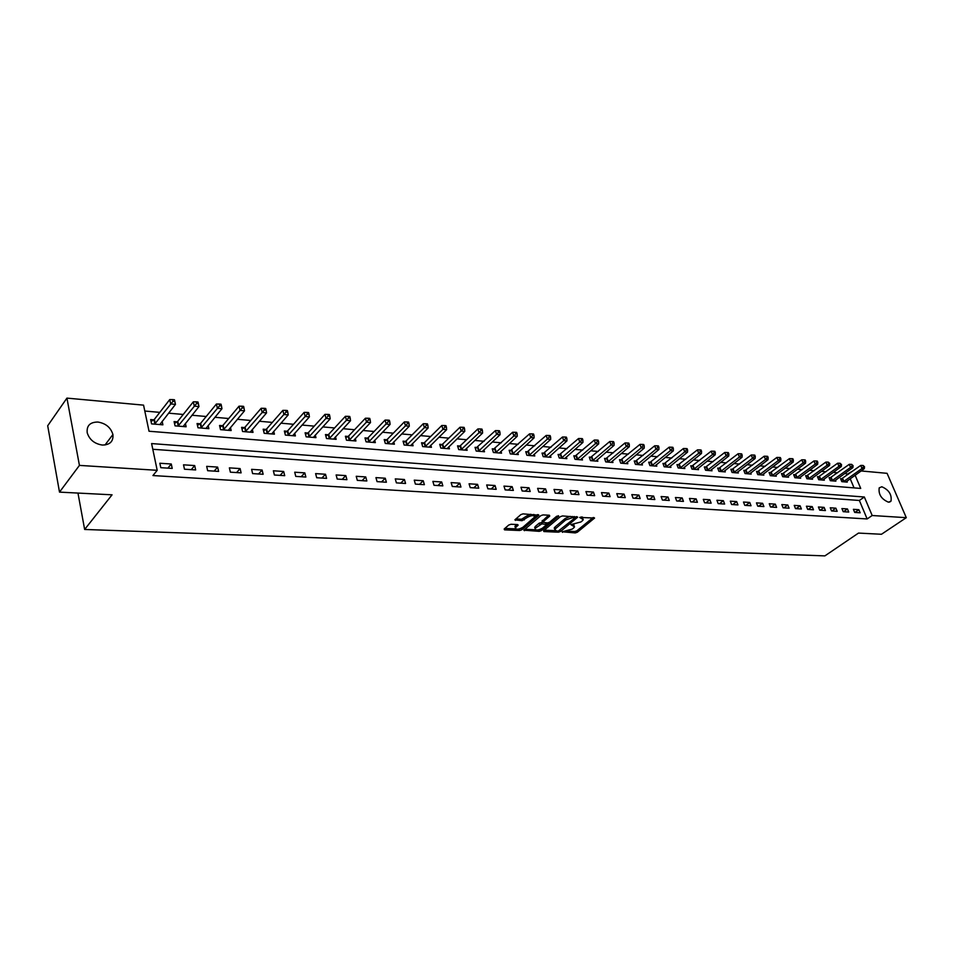 <?xml version="1.0" encoding="UTF-8"?>
<svg xmlns="http://www.w3.org/2000/svg" width="954" height="954" viewBox="0 0 954 954"><rect width="100%" height="100%" fill="white"/><g stroke="black" fill="none" stroke-linecap="round" stroke-linejoin="round"><path stroke-width="1.43" d="M562.216 531.783L575.226 532.916L577.349 532.213L594.557 518.058L579.65 517.414L583.299 519.668L582.357 520.777L580.938 521.945L570.874 524.64L574.546 526.858L573.628 527.944L572.233 529.088L562.216 531.783L562.419 532.356M97.88 422.038C105.787 423.361 110.795 427.523 112.918 434.511C113.526 441.392 109.996 444.91 102.34 445.053C94.541 443.837 89.497 439.77 87.219 432.842C86.48 425.711 90.034 422.097 97.88 422.038M881.818 486.755C888.889 489.843 891.954 494.625 891.012 501.112L888.472 502.198C881.413 499.157 878.324 494.387 879.206 487.876L881.818 486.755M511.022 524.259L508.804 524.998L504.177 529.005L504.547 529.852L519.668 530.507L521.85 529.78L538.867 515.208L523.078 513.872L520.848 514.611L514.898 519.835L522.029 520.705L527.073 517.557C531.426 515.172 533.942 515.005 534.634 517.044L522.899 527.288C518.582 529.637 516.078 529.804 515.387 527.8L518.153 525.105L517.533 524.569L511.022 524.259M861.14 470.954L887.077 473.327L906.3 517.676L881.472 534.264L858.493 533.083L824.888 555.884L84.644 529.458L112.059 494.816L59.506 492.121L79.432 465.397L66.935 398.116L143.565 405.14L149.027 431.244L860.711 488.424L855.13 475.235M906.3 517.676L872.183 515.518L864.348 496.998L151.603 443.574L157.195 470.31L79.432 465.397M157.195 470.31L152.938 475.557L867.15 518.952L872.183 515.518M543.565 530.722L543.875 531.557L558.376 532.177L560.523 531.473L577.671 517.199L562.562 515.935L560.368 516.663L543.565 530.722M538.521 529.899L539.225 531.354L523.818 530.185L540.823 515.649L543.029 514.91L549.421 515.243L549.731 516.114L549.421 515.243M549.731 516.114L542.611 522.22L547.393 522.947L549.576 522.22L556.731 516.221L558.674 516.078L541.383 530.627L539.225 531.354M867.15 518.952L859.363 500.468L152.795 449.274M858.862 509.698L853.401 509.329L854.701 512.429L860.162 512.787L858.862 509.698L854.879 512.441M847.45 508.935L841.917 508.565L843.217 511.69L848.75 512.048L847.45 508.935L843.479 511.714M835.883 508.172L830.254 507.79L831.554 510.939L837.171 511.308L835.883 508.172L831.9 510.962M824.125 507.385L818.425 507.003L819.724 510.175L825.425 510.545L824.125 507.385L820.142 510.211M812.2 506.598L806.416 506.204L807.704 509.4L813.5 509.782L812.2 506.598L808.217 509.436M800.096 505.787L794.217 505.393L795.505 508.613L801.384 508.995L800.096 505.787L796.101 508.661M787.801 504.976L781.827 504.571L783.115 507.814L789.089 508.208L787.801 504.976L783.806 507.862M775.316 504.141L769.246 503.736L770.534 507.003L776.592 507.397L775.316 504.141L771.321 507.063M762.628 503.295L756.474 502.889L757.75 506.18L763.915 506.574L762.628 503.295L758.645 506.24M749.749 502.448L743.5 502.031L744.776 505.346L751.036 505.751L749.749 502.448L745.766 505.405M736.667 501.577L730.311 501.148L731.587 504.499L737.943 504.904L736.667 501.577L732.684 504.571M723.37 500.695L716.919 500.266L718.195 503.629L724.646 504.046L723.37 500.695L719.399 503.712M709.859 499.789L703.301 499.359L704.577 502.758L711.135 503.175L709.859 499.789L705.888 502.841M696.134 498.882L689.468 498.441L690.732 501.864L697.41 502.293L696.134 498.882L692.175 501.947M682.182 497.952L675.408 497.499L676.672 500.957L683.446 501.387L682.182 497.952L678.222 501.053M668.003 497.01L661.11 496.557L662.374 500.027L669.267 500.48L668.003 497.01L664.044 500.134M653.585 496.056L646.585 495.591L647.838 499.097L654.838 499.55L653.585 496.056L649.638 499.204M638.93 495.078L631.81 494.601L633.051 498.143L640.182 498.596L638.93 495.078L634.982 498.262M624.023 494.089L616.773 493.612L618.013 497.165L625.264 497.642L624.023 494.089L620.076 497.308M608.855 493.087L601.485 492.598L602.725 496.187L610.095 496.664L608.855 493.087L604.931 496.33M593.436 492.061L585.935 491.56L587.163 495.186L594.664 495.663L593.436 492.061L589.512 495.329M577.742 491.012L570.122 490.511L571.339 494.16L578.971 494.649L577.742 491.012L573.831 494.315M561.787 489.951L554.024 489.438L555.228 493.123L563.003 493.623L561.787 489.951L557.875 493.29M545.533 488.877L537.627 488.353L538.843 492.061L546.737 492.574L545.533 488.877L541.645 492.24M528.993 487.78L520.956 487.244L522.148 490.988L530.197 491.501L528.993 487.78L525.117 491.179M512.167 486.659L503.974 486.111L505.167 489.891L513.359 490.416L512.167 486.659L508.303 490.094M495.019 485.514L486.683 484.966L487.864 488.782L496.199 489.319L495.019 485.514L491.179 488.985M477.572 484.358L469.07 483.797L470.239 487.637L478.741 488.186L477.572 484.358L473.733 487.864M459.792 483.177L451.135 482.605L452.303 486.48L460.949 487.041L459.792 483.177L455.976 486.719M441.678 481.973L432.866 481.388L434.022 485.3L442.835 485.872L441.678 481.973L437.886 485.55M423.23 480.744L414.251 480.148L415.384 484.107L424.375 484.68L423.23 480.744L419.462 484.37M404.436 479.504L395.278 478.896L396.399 482.879L405.557 483.463L404.436 479.504L400.68 483.153M385.273 478.228L375.948 477.608L377.057 481.627L386.382 482.235L385.273 478.228L381.54 481.913M365.74 476.928L356.224 476.296L357.321 480.363L366.837 480.971L365.74 476.928L362.031 480.661M345.825 475.605L336.13 474.961L337.203 479.063L346.91 479.683L345.825 475.605L342.14 479.373M325.517 474.257L315.619 473.601L316.692 477.739L326.59 478.371L325.517 474.257L321.868 478.073M304.803 472.874L294.714 472.206L295.764 476.392L305.864 477.036L304.803 472.874L301.178 476.738M283.672 471.479L273.369 470.787L274.406 475.009L284.709 475.676L283.672 471.479L280.082 475.378M262.111 470.048L251.606 469.344L252.619 473.601L263.125 474.281L262.111 470.048L258.558 473.983M240.098 468.581L229.377 467.865L230.367 472.17L241.112 472.862L240.098 468.581L236.58 472.576M217.631 467.09L206.684 466.363L207.662 470.704L218.621 471.407L217.631 467.09L214.161 471.121M194.699 465.564L183.526 464.825L184.48 469.213L195.665 469.928L194.699 465.564L191.265 469.642M171.279 464.002L159.855 463.25L160.797 467.687L172.221 468.414L171.279 464.002L167.892 468.14M848.333 474.305L844.815 473.434M837.576 472.79L833.236 472.409M825.961 471.753L821.477 471.359M814.167 470.704L809.541 470.298M802.195 469.642L797.425 469.213M790.043 468.557L785.118 468.116M777.713 467.46L772.633 467.007M765.18 466.339L759.944 465.874M752.456 465.206L747.054 464.729M739.541 464.049L733.972 463.561M726.411 462.881L720.675 462.368M713.079 461.688L707.152 461.164M699.532 460.484L693.427 459.947M685.759 459.256L679.475 458.695M671.771 458.015L665.284 457.431M657.544 456.739L650.855 456.143M643.079 455.452L636.199 454.843M628.376 454.14L621.281 453.508M613.434 452.816L606.124 452.16M598.23 451.457L590.693 450.789M582.763 450.073L575 449.382M567.034 448.678L559.032 447.963M551.03 447.247L542.778 446.508M534.741 445.792L526.238 445.041M518.153 444.314L509.4 443.538M501.279 442.811L492.264 442.012M484.107 441.285L474.806 440.45M466.613 439.722L457.026 438.864M448.797 438.136L438.912 437.254M430.648 436.515L420.464 435.608M412.152 434.869L401.67 433.939M393.322 433.188L382.506 432.222M374.123 431.482L362.973 430.481M354.542 429.729L343.058 428.704M334.592 427.952L322.75 426.903M314.248 426.14L302.048 425.055M293.498 424.291L280.917 423.171M272.343 422.407L259.357 421.251M250.747 420.476L237.355 419.283M228.71 418.52L214.9 417.28M206.207 416.504L191.969 415.24M183.24 414.465L168.56 413.154M159.795 412.366L144.793 411.031M854.057 487.888L850.205 478.753M842.024 478.741L840.546 478.61L841.822 481.663L847.271 482.116L846.866 481.138M830.576 477.763L829.074 477.632L830.35 480.697L835.883 481.162L835.465 480.172M818.961 476.761L817.435 476.63L818.699 479.719L824.316 480.196L823.898 479.182M807.167 475.76L805.617 475.629L806.881 478.741L812.581 479.206L812.152 478.169M795.195 474.734L793.621 474.603L794.885 477.727L800.668 478.216L800.239 477.155M783.043 473.697L781.445 473.554L782.709 476.714L788.576 477.203L788.135 476.118M770.701 472.635L769.079 472.492L770.343 475.676L776.306 476.177L775.864 475.068M758.168 471.562L756.522 471.419L757.786 474.627L763.844 475.128L763.391 473.995M745.456 470.477L743.774 470.334L745.038 473.554L751.18 474.078L750.726 472.91M732.529 469.368L730.836 469.225L732.088 472.48L738.324 472.993L737.871 471.801M719.411 468.247L717.682 468.104L718.934 471.371L725.279 471.908L724.801 470.68M706.079 467.102L704.326 466.959L705.566 470.25L712.006 470.799L711.541 469.535M692.532 465.946L690.756 465.791L691.996 469.118L698.543 469.666L698.054 468.378M678.771 464.765L676.958 464.61L678.199 467.961L684.853 468.521L684.352 467.198M664.783 463.572L662.947 463.417L664.175 466.792L670.936 467.353L670.435 466.005M650.568 462.356L648.696 462.189L649.924 465.6L656.793 466.172L656.292 464.789M636.115 461.116L634.219 460.949L635.436 464.383L642.424 464.968L641.911 463.549M621.424 459.864L619.492 459.697L620.708 463.155L627.815 463.751L627.291 462.285M606.482 458.576L604.526 458.409L605.73 461.903L612.957 462.499L612.432 460.997M591.289 457.276L589.298 457.109L590.502 460.627L597.848 461.235L597.311 459.697M575.846 455.964L573.807 455.785L575.012 459.327L582.477 459.947L581.94 458.361M560.129 454.617L558.054 454.438L559.259 458.003L566.855 458.647L566.306 457.002M544.138 453.245L542.039 453.067L543.22 456.668L550.947 457.312L550.386 455.63M527.86 451.85L525.726 451.671L526.906 455.296L534.777 455.964L534.204 454.223M511.308 450.431L509.138 450.252L510.307 453.913L518.308 454.581L517.736 452.792M494.458 448.988L492.24 448.809L493.397 452.494L501.554 453.174L500.969 451.337M477.298 447.521L475.044 447.331L476.201 451.051L484.489 451.755L483.905 449.847M459.828 446.031L457.538 445.828L458.683 449.584L467.126 450.3L466.518 448.332M442.048 444.504L439.711 444.314L440.831 448.094L449.441 448.821L448.833 446.782M423.922 442.954L421.549 442.751L422.67 446.579L431.435 447.307L430.803 445.208M405.474 441.38L403.041 441.165L404.15 445.029L413.082 445.768L412.45 443.598M386.668 439.77L384.2 439.555L385.297 443.443L394.396 444.206L393.752 441.952M367.505 438.124L364.988 437.91L366.074 441.833L375.339 442.62L374.695 440.283M347.983 436.455L345.408 436.24L346.481 440.199L355.925 440.986L355.27 438.566M328.069 434.75L325.457 434.535L326.506 438.53L336.142 439.329L335.474 436.825M307.772 433.021L305.101 432.782L306.139 436.825L315.965 437.647L315.285 435.036M287.071 431.244L284.352 431.017L285.377 435.084L295.394 435.918L294.703 433.211M265.963 429.443L263.185 429.205L264.186 433.307L274.418 434.165L273.715 431.339M244.427 427.595L241.589 427.356L242.578 431.506L253.013 432.377L252.297 429.431M222.449 425.711L219.551 425.472L220.529 429.658L231.166 430.552L230.451 427.475M200.018 423.791L197.061 423.54L198.015 427.774L208.878 428.68L208.151 425.472M177.122 421.835L174.105 421.573L175.035 425.854L186.125 426.772L185.386 423.421M153.737 419.832L150.66 419.569L151.567 423.886L162.895 424.828L162.144 421.322M77.966 493.075L84.644 529.458M59.506 492.121L47.7 425.758L66.935 398.116M848.094 473.733L853.925 470.286M859.363 500.468L864.348 496.998M574.129 525.63L573.664 524.211M582.882 518.416L582.381 516.973M567.463 531.175L574.761 531.497L576.884 530.794L593.114 517.533M574.797 517.843L576.24 516.651M544.245 530.15L555.109 530.627M558.328 531.056L574.833 518.07L572.65 517.628L565.698 519.942L554.715 529.387L556.552 530.973L558.328 531.056M574.737 517.795L574.368 516.555M570.242 516.341L565.221 518.499L565.698 519.942M554.775 529.267L554.25 527.956L555.133 526.906L565.221 518.499M535.468 529.768L524.76 529.291M548.598 515.208L542.277 521.182M548.61 522.732L546.714 524.33M541.133 529.017L541.383 530.627M535.838 527.836L535.134 528.683C535.814 530.627 538.283 530.448 542.528 528.134L546.678 524.557L541.896 523.841L535.838 527.836L535.373 526.381L535.015 528.325M546.547 524.151L546.237 522.887M535.373 526.381L539.248 523.114L542.576 522.446M538.76 529.911L540.918 529.196M515.291 527.479L514.933 526.334L516.758 524.533M534.264 515.875L533.823 514.433M530.686 514.266L526.596 516.078L527.073 517.557M515.816 518.952L521.564 519.238L526.596 516.078M519.036 529.041L521.635 528.111M534.634 517.032L537.46 514.623M504.857 528.409L515.673 528.886M845.804 481.997L864.3 468.688L862.022 468.486L860.723 465.421L840.844 479.325M863.62 466.685L864.527 466.768L863.108 465.469L863.62 466.685L862.022 468.486L843.3 481.782M864.527 466.768L864.3 468.688M860.723 465.421L863.108 465.469M834.38 481.043L852.888 467.627L850.586 467.412L849.275 464.324L829.384 478.359M852.196 465.612L853.114 465.695L851.672 464.371L852.196 465.612L850.586 467.412L831.852 480.828M853.114 465.695L852.888 467.627M849.275 464.324L851.672 464.371M822.801 480.065L841.309 466.542L838.971 466.327L837.672 463.215L817.733 477.382M840.593 464.515L841.523 464.598L840.069 463.262L840.593 464.515L838.971 466.327L820.225 479.85M841.523 464.598L841.309 466.542M837.672 463.215L840.069 463.262M811.043 479.087L829.551 465.445L827.178 465.23L825.878 462.094L805.927 476.38M828.811 463.394L829.765 463.489L828.299 462.141L828.811 463.394L827.178 465.23L808.432 478.86M829.765 463.489L829.551 465.445M825.878 462.094L828.299 462.141M799.106 478.085L817.626 464.336L815.217 464.109L813.917 460.961L793.931 475.366M816.862 462.261L817.816 462.356L817.304 461.092L816.338 460.997L816.862 462.261L815.217 464.109L796.459 477.859M817.816 462.356L817.626 464.336M813.917 460.961L816.338 460.997M786.99 477.072L805.51 463.203L803.065 462.976L801.765 459.804L781.755 474.341M804.723 461.116L805.701 461.211L805.176 459.935L804.198 459.84L804.723 461.116L803.065 462.976L784.307 476.845M805.701 461.211L805.51 463.203M801.765 459.804L804.198 459.84M774.696 476.046L793.203 462.058L790.723 461.819L789.423 458.624L769.401 473.303M792.392 459.947L793.382 460.043L792.869 458.767L791.868 458.671L792.392 459.947L790.723 461.819L771.965 475.807M793.382 460.043L793.203 462.058M789.423 458.624L791.868 458.671M762.198 474.997L780.718 460.889L778.19 460.651L776.902 457.431L756.844 472.242M779.871 458.767L780.885 458.862L780.36 457.574L779.358 457.479L779.871 458.767L778.19 460.651L759.432 474.758M780.885 458.862L780.718 460.889M776.902 457.431L779.358 457.479M749.522 473.935L768.03 459.709L765.466 459.47L764.178 456.215L744.108 471.169M767.159 457.562L768.185 457.658L767.66 456.358L766.634 456.262L767.159 457.562L765.466 459.47L746.708 473.697M768.185 457.658L768.03 459.709M764.178 456.215L766.634 456.262M736.643 472.85L755.139 458.504L752.539 458.254L751.251 454.986L731.158 470.072M754.244 456.334L755.282 456.441L754.769 455.13L753.72 455.034L754.244 456.334L752.539 458.254L733.781 472.612M755.282 456.441L755.139 458.504M751.251 454.986L753.72 455.034M723.561 471.765L742.045 457.276L739.398 457.038L738.11 453.734L718.016 468.963M741.115 455.094L742.176 455.201L741.663 453.877L740.602 453.782L741.115 455.094L739.398 457.038L720.664 471.514M742.176 455.201L742.045 457.276M738.11 453.734L740.602 453.782M710.265 470.644L728.737 456.036L726.054 455.785L724.766 452.458L704.66 467.842M727.783 453.83L728.856 453.937L728.343 452.613L727.27 452.506L727.783 453.83L726.054 455.785L707.319 470.405M728.856 453.937L728.737 456.036M724.766 452.458L727.27 452.506M696.766 469.523L715.226 454.772L712.495 454.521L711.207 451.17L691.09 466.697M714.236 452.554L715.333 452.661L714.82 451.314L713.723 451.218L714.236 452.554L712.495 454.521L693.773 469.273M715.333 452.661L715.226 454.772M711.207 451.17L713.723 451.218M683.052 468.366L701.476 453.496L698.71 453.233L697.434 449.859L677.304 465.54M700.463 451.254L701.572 451.349L701.059 450.002L699.95 449.894L700.463 451.254L698.71 453.233L680.011 468.116M701.572 451.349L701.476 453.496M697.434 449.859L699.95 449.894M669.112 467.198L687.512 452.184L684.698 451.922L683.422 448.523L663.292 464.359M686.463 449.93L687.596 450.026L687.083 448.666L685.962 448.559L686.463 449.93L684.698 451.922L666.011 466.947M687.596 450.026L687.512 452.184M683.422 448.523L685.962 448.559M654.933 466.017L673.321 450.86L670.447 450.598L669.183 447.164L649.042 463.155M672.236 448.583L673.381 448.69L672.88 447.319L671.735 447.211L672.236 448.583L670.447 450.598L651.797 465.755M673.381 448.69L673.321 450.86M669.183 447.164L671.735 447.211M640.539 464.813L658.892 449.513L655.97 449.239L654.706 445.792L634.565 461.939M657.771 447.211L658.94 447.319L658.427 445.935L657.258 445.828L657.771 447.211L655.97 449.239L637.344 464.538M658.94 447.319L658.892 449.513M654.706 445.792L657.258 445.828M625.896 463.584L644.212 448.141L641.243 447.867L639.991 444.385L619.85 460.699M643.056 445.816L644.248 445.923L643.735 444.54L642.555 444.421L643.056 445.816L641.243 447.867L622.64 463.31M644.248 445.923L644.212 448.141M639.991 444.385L642.555 444.421M611.001 462.344L629.282 446.746L626.265 446.472L625.013 442.954L604.884 459.446M628.09 444.397L629.306 444.516L628.805 443.109L627.589 443.002L628.09 444.397L626.265 446.472L607.698 462.058M629.306 444.516L629.282 446.746M625.013 442.954L627.589 443.002M595.856 461.068L614.102 445.339L611.037 445.041L609.785 441.511L589.655 458.17M612.873 442.966L614.102 443.073L613.601 441.666L612.373 441.547L612.873 442.966L611.037 445.041L592.506 460.794M614.102 443.073L614.102 445.339M609.785 441.511L612.373 441.547M580.461 459.78L598.659 443.896L595.534 443.598L594.294 440.032L574.177 456.859M597.395 441.499L598.635 441.619L598.146 440.188L596.894 440.068L597.395 441.499L595.534 443.598L577.039 459.494M598.635 441.619L598.659 443.896M594.294 440.032L596.894 440.068M564.804 458.469L582.942 442.429L579.77 442.131L578.529 438.53L558.424 455.547M581.642 440.009L582.906 440.128L582.417 438.685L581.141 438.566L581.642 440.009L579.77 442.131L561.322 458.182M582.906 440.128L582.942 442.429M578.529 438.53L581.141 438.566M548.86 457.133L566.95 440.927L563.719 440.629L562.49 437.004L542.409 454.199M565.603 438.482L566.903 438.613L566.414 437.159L565.114 437.039L565.603 438.482L563.719 440.629L545.318 456.847M566.903 438.613L566.95 440.927M562.49 437.004L565.114 437.039M532.642 455.785L550.673 439.412L547.381 439.102L546.165 435.453L526.107 452.828M549.289 436.944L550.601 437.063L550.124 435.608L548.8 435.477L549.289 436.944L547.381 439.102L529.041 455.475M550.601 437.063L550.673 439.412M546.165 435.453L548.8 435.477M516.15 454.402L534.109 437.862L530.758 437.552L529.553 433.867L509.508 451.433M532.678 435.37L534.025 435.501L533.536 434.022L532.201 433.891L532.678 435.37L530.758 437.552L512.477 454.092M534.025 435.501L534.109 437.862M529.553 433.867L532.201 433.891M499.347 452.995L517.247 436.288L513.836 435.978L512.632 432.257L492.622 450.014M515.768 433.772L517.14 433.903L516.651 432.412L515.291 432.281L515.768 433.772L513.836 435.978L495.615 452.685M517.14 433.903L517.247 436.288M512.632 432.257L515.291 432.281M482.247 451.564L500.075 434.69L496.605 434.368L495.412 430.612L475.426 448.583M498.548 432.138L499.944 432.269L499.467 430.779L498.071 430.648L498.548 432.138L496.605 434.368L478.455 451.242M499.944 432.269L500.075 434.69M495.412 430.612L498.071 430.648M464.848 450.109L482.581 433.056L479.051 432.722L477.871 428.942L460.472 445.59L457.92 447.104M481.019 430.481L482.438 430.612L481.961 429.109L480.542 428.966L481.019 430.481L479.051 432.722L460.973 449.787M482.438 430.612L482.581 433.056M477.871 428.942L480.542 428.966M447.116 448.618L464.765 431.387L461.164 431.053L459.995 427.237L442.692 444.063L440.092 445.613M463.155 428.787L464.598 428.93L464.121 427.404L462.69 427.261L463.155 428.787L461.164 431.053L443.181 448.297M464.598 428.93L464.765 431.387M459.995 427.237L462.69 427.261M429.061 447.116L446.627 429.694L442.954 429.36L441.797 425.508L424.578 442.513L421.942 444.099M444.958 427.07L446.424 427.213L445.959 425.675L444.492 425.532L444.958 427.07L442.954 429.36L425.055 446.77M446.424 427.213L446.627 429.694M441.797 425.508L444.492 425.532M410.673 445.578L428.131 427.976L424.387 427.619L423.242 423.731L406.118 440.927L403.447 442.549M426.414 425.317L427.905 425.46L427.452 423.91L425.949 423.767L426.414 425.317L424.387 427.619L406.583 445.232M427.905 425.46L428.131 427.976M423.242 423.731L425.949 423.767M391.927 444.004L409.29 426.211L405.474 425.854L404.341 421.93L387.312 439.317L384.593 440.975M407.513 423.528L409.039 423.671L408.586 422.109L407.06 421.954L407.513 423.528L405.474 425.854L387.765 443.658M409.039 423.671L409.29 426.211M404.341 421.93L407.06 421.954M372.835 442.406L390.079 424.423L386.191 424.053L385.07 420.094L368.161 437.671L365.394 439.365M388.254 421.704L389.804 421.847L389.351 420.273L387.801 420.118L388.254 421.704L368.59 442.048M389.804 421.847L390.079 424.423M385.07 420.094L387.801 420.118M353.374 440.772L370.498 422.586L366.539 422.217L365.43 418.222L348.627 435.99L345.813 437.731M368.614 419.843L370.2 419.998L369.747 418.401L368.172 418.246L368.614 419.843L349.057 440.414M370.2 419.998L370.498 422.586M365.43 418.222L368.172 418.246M333.542 439.114L350.535 420.726L346.493 420.344L345.396 416.314L328.725 434.285L325.863 436.061M348.592 417.947L350.201 418.102L349.76 416.493L348.15 416.338L348.592 417.947L329.13 438.745M350.201 418.102L350.535 420.726M345.396 416.314L348.15 416.338M313.317 437.421L330.167 418.83L326.041 418.436L324.968 414.37L308.428 432.544L305.507 434.368M328.164 416.016L329.81 416.171L329.38 414.549L327.723 414.394L328.164 416.016L308.822 437.051M329.81 416.171L330.167 418.83M324.968 414.37L327.723 414.394M292.687 435.692L309.394 416.886L305.185 416.493L304.123 412.39L287.726 430.767L284.757 432.639M307.331 414.048L309.013 414.203L308.583 412.569L306.902 412.402L307.331 414.048L288.096 435.31M309.013 414.203L309.394 416.886M304.123 412.39L306.902 412.402M271.651 433.939L288.203 414.907L283.91 414.501L282.861 410.363L266.619 428.954L263.59 430.874M286.069 412.033L287.786 412.2L287.357 410.542L285.651 410.375L286.069 412.033L266.977 433.545M287.786 412.2L288.203 414.907M282.861 410.363L285.651 410.375M250.186 432.138L266.571 412.891L262.195 412.474L261.169 408.288L245.071 427.106L242.006 429.073M264.377 409.981L266.118 410.148L265.713 408.479L263.96 408.312L264.377 409.981L245.416 431.745M266.118 410.148L266.571 412.891M261.169 408.288L263.96 408.312M228.292 430.302L244.498 410.828L240.026 410.411L239.025 406.189L223.093 425.222L219.969 427.237M242.233 407.883L244.009 408.062L243.604 406.368L241.815 406.201L242.233 407.883L223.415 429.896M244.009 408.062L244.498 410.828M239.025 406.189L241.815 406.201M205.945 428.441L221.96 408.717L217.405 408.3L216.403 404.031L200.662 423.29L197.478 425.365M219.623 405.748L221.447 405.915L221.042 404.21L219.217 404.043L219.623 405.748L200.972 428.024M221.447 405.915L221.96 408.717M216.403 404.031L219.217 404.043M183.132 426.521L198.957 406.571L194.294 406.142L193.316 401.825L177.766 421.322L174.51 423.457M196.536 403.566L198.396 403.745L198.003 402.016L196.142 401.837L196.536 403.566L178.052 426.104M198.396 403.745L198.957 406.571M193.316 401.825L196.142 401.837M159.843 424.578L175.453 404.377L170.683 403.936L169.74 399.583L154.393 419.319L151.078 421.513M172.948 401.336L174.856 401.515L174.475 399.774L172.567 399.595L172.948 401.336L154.655 424.148M174.856 401.515L175.453 404.377M169.74 399.583L172.567 399.595M572.364 524.14L572.746 525.308M581.117 516.901L581.511 518.094M593.972 517.581L594.259 518.416M576.884 530.794L577.349 532.213M574.761 531.497L575.226 532.916M577.098 516.698L577.385 517.545M560.141 530.305L560.523 531.473M558.007 531.032L558.376 532.177M543.601 530.698L543.875 531.557M574.034 516.531L574.439 517.724M572.257 516.448L572.65 517.628M555.133 526.906L555.598 528.337M524.14 529.816L524.414 530.71M542.409 520.431L542.886 521.886M558.281 515.709L558.472 516.305M545.712 522.864L546.093 524.044M541.431 522.387L541.896 523.841M539.248 523.114L539.714 524.569M517.628 524.569L517.891 525.415M515.613 525.511L516.066 526.978M523.782 518.499L524.247 519.978M521.564 519.238L522.029 520.705M515.22 519.465L515.518 520.395M538.318 514.671L538.593 515.53M521.397 528.325L521.85 529.78M519.203 529.041L519.668 530.507M504.261 528.921L504.547 529.852M842.632 478.395L843.908 481.436M842.203 478.658L843.479 481.698M831.184 477.417L832.46 480.482M830.755 477.68L832.019 480.744M819.569 476.416L820.834 479.504M819.128 476.678L820.404 479.767M807.776 475.402L809.04 478.514M807.334 475.664L808.61 478.777M795.803 474.376L797.067 477.513M795.362 474.639L796.638 477.775M783.651 473.339L784.915 476.487M783.21 473.601L784.474 476.761M771.309 472.278L772.573 475.45M770.88 472.552L772.144 475.724M758.788 471.204L760.052 474.4M758.347 471.479L759.611 474.675M746.064 470.107L747.328 473.327M745.623 470.382L746.887 473.613M733.149 468.998L734.401 472.242M732.708 469.273L733.96 472.528M720.031 467.877L721.284 471.145M719.578 468.152L720.83 471.431M706.699 466.733L707.951 470.024M706.258 467.007L707.498 470.31M693.153 465.564L694.405 468.891M692.711 465.85L693.952 469.177M679.391 464.383L680.631 467.734M678.95 464.67L680.19 468.02M665.403 463.179L666.643 466.554M664.962 463.477L666.19 466.852M651.188 461.963L652.429 465.361M650.747 462.261L651.976 465.659M636.747 460.722L637.976 464.157M636.294 461.02L637.522 464.443M622.056 459.458L623.272 462.917M621.603 459.756L622.831 463.215M607.114 458.182L608.33 461.664M606.672 458.48L607.877 461.963M591.933 456.883L593.138 460.388M591.48 457.181L592.684 460.687M576.478 455.547L577.683 459.089M576.025 455.857L577.23 459.399M560.761 454.199L561.954 457.765M560.308 454.509L561.512 458.075M544.77 452.828L545.962 456.429M544.329 453.138L545.509 456.739M528.504 451.433L529.685 455.058M528.051 451.755L529.231 455.38M511.952 450.014L513.121 453.675M511.499 450.336L512.668 453.985M495.102 448.571L496.259 452.256M494.649 448.893L495.806 452.578M477.942 447.092L479.099 450.813M477.489 447.414L478.646 451.135M460.472 445.59L461.617 449.346M460.019 445.923L461.164 449.68M442.692 444.063L443.825 447.855M442.239 444.397L443.371 448.189M424.578 442.513L425.699 446.329M424.125 442.847L425.245 446.663M406.118 440.927L407.227 444.779M405.665 441.261L406.774 445.113M387.312 439.317L388.421 443.205M386.859 439.651L387.956 443.538M368.161 437.671L369.246 441.595M367.707 438.017L368.793 441.94M348.627 435.99L349.701 439.949M348.174 436.348L349.247 440.295M328.725 434.285L329.786 438.28M328.271 434.642L329.321 438.625M308.428 432.544L309.466 436.574M307.975 432.901L309.013 436.932M287.726 430.767L288.752 434.833M287.273 431.125L288.299 435.191M266.619 428.954L267.621 433.056M266.166 429.324L267.168 433.426M245.071 427.106L246.072 431.256M244.629 427.475L245.619 431.613M223.093 425.222L224.071 429.407M222.652 425.591L223.618 429.777M200.662 423.29L201.616 427.523M200.221 423.671L201.175 427.893M177.766 421.322L178.708 425.591M177.325 421.704L178.255 425.973M154.393 419.319L155.299 423.636M153.94 419.712L154.858 424.017M112.918 434.511L105.023 444.981M891.012 501.112L889.533 502.126M554.25 527.956L554.715 529.387M542.146 520.765L542.611 522.22M534.669 527.228L535.134 528.683M514.933 526.334L515.387 527.8"/></g></svg>
